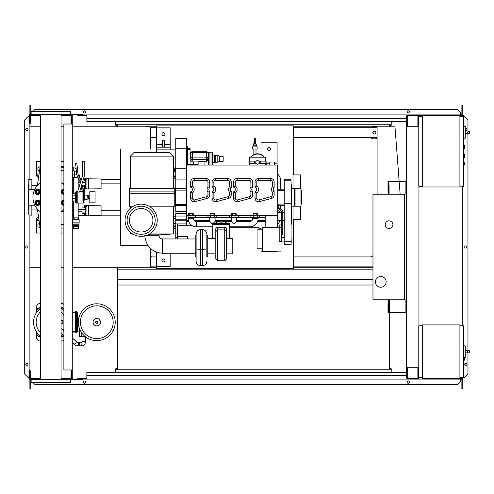 <?xml version="1.0" encoding="UTF-8"?>
<svg xmlns="http://www.w3.org/2000/svg" width="494" height="494" viewBox="0 0 494 494"><rect width="100%" height="100%" fill="white"/><g stroke="black" fill="none" stroke-linecap="round" stroke-linejoin="round"><path stroke-width="0.74" d="M82.029 336.883L82.029 341.36A0.895 0.895 0 0 1 81.133 342.249L79.349 342.249L79.349 345.831L81.133 345.831A4.471 4.471 0 0 0 85.61 341.36L85.61 336.883M73.384 343.614A1.791 1.606 130.2 0 0 75.693 340.879L77.817 342.675A1.791 1.791 0 0 1 76.663 345.831A1.791 1.791 0 0 1 75.508 345.405L72.278 342.682M85.641 336.883L80.868 336.704M77.817 342.675A1.791 1.791 0 0 1 78.033 345.195A1.791 1.791 0 0 0 77.817 342.675M81.547 332.573L81.547 336.704L85.406 336.704M79.275 327.942L79.275 336.704L81.547 336.704M463.841 341.99L463.841 346.874M463.841 342.219L463.489 342.219M463.489 347.597L463.841 347.597L463.841 350.407L463.489 350.37M463.841 349.104L463.489 349.104M463.489 352.543L463.841 352.543L463.841 350.715L463.489 350.715M463.841 352.543L463.841 361.608L463.489 361.608M463.841 360.052L463.489 360.052M463.841 359.805L463.489 359.805M463.841 357.854L463.489 357.854M463.841 356.674L463.489 356.674M463.841 356.162L463.489 356.162M463.841 354.655L463.489 354.655M459.908 325.793L463.489 325.793L463.489 377.669L459.908 377.669M459.908 324.904L459.908 378.565L422.345 378.565L422.345 324.904L459.908 324.904M422.345 377.669L418.77 377.669L418.77 325.793L422.345 325.793M465.274 356.273L465.274 347.325M468.398 352.87C467.244 352.154 467.244 351.444 468.398 350.728L469.3 350.728L469.3 352.87L465.367 352.87M468.398 350.728L465.367 350.728M464.379 357.631L465.274 357.539L465.274 345.93L463.841 345.775M464.379 358.712L464.379 357.279L464.379 358.712M61.04 323.829L62.8 323.829L62.8 320.606L61.04 320.606M78.849 318.013L77.521 317.531L77.292 326.96M78.849 326.423L77.521 326.904M78.54 318.013L78.54 319.655M78.54 324.78L78.54 326.423M115.213 322.218A18.426 18.426 0 0 1 96.787 340.644A18.426 18.426 0 0 1 78.361 322.218A18.426 18.426 0 0 1 96.787 303.791A18.426 18.426 0 0 1 115.213 322.218A18.426 18.426 0 0 0 96.787 303.791A18.426 18.426 0 0 0 78.361 322.218M96.787 305.835A16.382 16.382 0 0 1 113.169 322.218A16.382 16.382 0 0 1 96.787 338.6A16.382 16.382 0 0 1 80.411 322.218A16.382 16.382 0 0 1 96.787 305.835M40.594 308.312A17.259 17.259 0 0 0 40.594 336.13M61.04 336.13A17.259 17.259 0 0 0 62.781 334.66M63.874 328.911A14.672 14.672 0 0 1 63.096 330.245M40.594 332.74A14.672 14.672 0 0 1 40.594 311.695M75.502 312.369L72.278 312.369M76.397 332.067L76.934 332.067A0.358 0.358 0 0 0 77.292 331.715L77.292 312.727A0.358 0.358 0 0 0 76.934 312.369L76.397 312.369M75.502 332.604A0.358 0.358 0 0 0 75.86 332.962L76.039 332.962A0.358 0.358 0 0 0 76.397 332.604L76.397 311.831A0.358 0.358 0 0 0 76.039 311.473L75.86 311.473A0.358 0.358 0 0 0 75.502 311.831L75.502 332.604L75.86 332.604L75.86 311.473M72.278 332.067L75.502 332.067M61.04 311.695A14.672 14.672 0 0 1 63.874 315.53M63.874 310.93A17.259 17.259 0 0 0 61.04 308.312M63.874 308.447A3.575 3.575 0 0 0 61.725 307.731A3.575 3.575 0 0 1 63.874 308.447A3.575 3.575 0 0 0 61.725 307.731L61.04 307.731M40.594 307.731L39.903 307.731A3.575 3.575 0 0 0 36.328 311.306L36.328 312.838M36.328 331.598L36.328 333.129A3.575 3.575 0 0 0 39.903 336.704L40.594 336.704M61.04 336.704L61.725 336.704A3.575 3.575 0 0 0 63.874 335.994M61.04 303.26A4.471 4.471 0 0 1 63.874 304.452M36.686 312.307L36.686 311.306A3.217 3.217 0 0 1 39.903 308.089L39.903 307.731A3.575 3.575 0 0 0 36.328 311.306L36.328 307.731A4.471 4.471 0 0 1 40.594 303.26M40.594 341.175A4.471 4.471 0 0 1 36.328 336.704L36.686 332.129M63.874 339.983A4.471 4.471 0 0 1 61.04 341.175M406.426 299.772L405.889 299.772L405.889 312.023L388.537 312.023L388.537 302.723L388 302.723L388 312.56L406.426 312.56M406.426 194.228L405.889 194.228L405.889 181.977L388.537 181.977L388.537 191.277L388 191.277L388 181.44L406.426 181.44M392.921 224.64A3.847 3.847 0 0 1 389.074 228.487A3.847 3.847 0 0 1 385.227 224.64A3.847 3.847 0 0 1 389.074 220.793A3.847 3.847 0 0 1 392.921 224.64M375.391 281.883A5.366 5.366 0 0 1 380.757 276.517A5.366 5.366 0 0 1 386.123 281.883A5.366 5.366 0 0 1 380.757 287.249A5.366 5.366 0 0 1 375.391 281.883M389.074 194.228L404.635 194.228L404.635 299.772L389.074 299.772L389.074 308.713L388.537 308.713L388.537 299.772L372.976 299.772L372.976 194.228L388.537 194.228L388.537 185.287L389.074 185.287L389.074 194.228M76.181 169.028A4.026 4.026 0 0 0 73.254 167.769L73.254 170.449A1.34 1.34 0 0 1 74.6 171.788L74.6 174.913M79.244 177.093L79.244 174.913L78.182 174.913M78.095 177.593L77.589 177.593L77.589 176.562M76.805 174.913L72.637 174.913L72.637 177.593L74.285 177.593L74.285 174.913M77.589 177.593L74.285 177.593M101.072 209.524L101.072 211.852M84.616 207.9L84.616 205.59L101.072 205.807L101.072 215.569L88.55 215.785L88.55 205.59M84.616 213.476L84.616 215.785L86.938 215.785L86.938 205.59M85.332 209.295L82.023 209.295L82.023 213.476L85.332 213.476M85.332 212.08L82.023 212.08M85.332 207.9L82.023 207.9L82.023 209.295M86.938 214.983L85.332 214.983L85.332 206.393L86.938 206.393M86.938 215.785L88.55 215.785M101.072 182.694L101.072 185.022M84.616 181.07L84.616 178.76L101.072 178.976L101.072 188.733L88.55 188.955L88.55 178.76M84.616 186.646L84.616 188.955L86.938 188.955L86.938 178.76M82.023 183.465L82.023 184.966M85.332 185.25L82.09 185.25M85.332 182.465L82.325 182.465M85.332 186.646L82.424 186.646M85.332 181.07L82.751 181.07M86.938 188.152L85.332 188.152L85.332 179.563L86.938 179.563M86.938 188.955L88.55 188.955M73.532 225.357L78.348 225.32L73.526 225.357L73.526 226.252L78.355 226.252L78.348 228.395L73.532 228.395L73.532 226.252M73.532 225.32L72.896 224.782L72.717 219.632L79.157 219.632L79.157 222.85L72.717 222.85M78.348 225.32L78.978 224.782L72.896 224.782M78.978 224.782L78.978 222.992L72.896 222.992M78.713 219.632L78.713 217.842L73.168 217.842L73.168 219.632M74.792 219.632L74.792 217.842M77.089 219.632L77.089 217.842M78.355 225.357L78.355 226.252M74.94 225.357L74.94 226.252M76.941 225.357L76.941 226.252M72.278 190.073A1.074 1.074 0 0 1 72.896 191.042L72.896 193.339L72.278 193.339M78.175 217.842L78.175 211.759L82.023 211.759M73.705 217.842L73.705 200.99M73.705 193.481L73.705 177.593M78.175 189.924L78.175 177.76M78.175 211.759L78.175 203.053M78.175 182.78L80.213 182.78M78.175 184.929L79.701 184.929M78.175 209.617L82.023 209.617M84.702 199.422L84.702 195.124L87.117 195.124L87.117 199.422L84.523 199.243L84.702 195.124M87.117 199.063L88.55 199.063L88.55 196.532L87.117 196.532M88.55 196.532L88.55 195.482L87.117 195.482M88.55 198.014L87.117 198.014M89.803 202.818L89.803 191.728L95.076 191.728L95.076 202.818L89.803 202.818M462.415 115.973L462.952 116.331M459.908 116.331L463.489 116.331L463.489 115.435L459.908 115.435L459.908 186.985L418.949 186.985M462.415 116.331L462.415 115.435M422.345 186.985L422.345 115.435L418.412 115.435L418.412 126.705M421.808 116.331L421.808 115.435M411.971 115.973L417.875 115.973L407.501 115.973L407.501 126.168L406.963 126.168L406.871 115.435M418.412 115.973L421.808 115.973M462.415 186.448L462.952 186.09M459.908 186.09L463.489 186.09L463.489 186.985L459.908 186.985M462.415 186.09L462.415 186.985M421.808 186.09L421.808 186.985M418.949 186.448L421.808 186.448M463.841 148.527L464.379 148.527L464.379 144.952L463.841 144.952M463.841 157.475L464.379 157.475L464.379 153.893L463.841 153.893M463.489 186.09L463.489 116.331M422.345 115.435L459.908 115.435M422.345 186.09L418.77 186.09L418.77 116.331L422.345 116.331M465.274 136.875L465.274 127.934M468.398 133.479C467.244 132.763 467.244 132.046 468.398 131.33L469.3 131.33L469.3 133.479L465.367 133.479M468.398 131.33L469.3 131.33M463.489 138.332L465.274 138.141L465.274 126.538L463.489 126.347M464.379 163.551L464.379 164.984L464.379 163.551M63.874 124.019L63.874 369.981L72.278 369.981L72.278 124.019L63.874 124.019M72.278 124.019L72.278 116.417L71.568 116.417M71.568 124.019L71.568 123.13L71.031 123.13L71.031 115.435L61.04 115.435M71.568 377.583L72.278 377.583L72.278 369.981M61.04 378.565L71.031 378.565L71.031 370.871L71.568 370.871L71.568 369.981M156.53 152.553L156.53 125.902L293.553 125.902L293.553 174.913M156.53 252.199L156.53 268.643L293.553 268.643L293.553 219.632M150.522 138.314A6.261 6.261 0 0 0 151.819 137.53A6.261 6.261 0 0 1 150.522 138.314M375.835 132.608A1.433 1.433 0 0 1 375.644 133.324A1.433 1.433 0 0 0 375.644 131.892A1.433 1.433 0 0 1 375.835 132.608M373.168 133.324A1.433 1.433 0 0 1 373.168 131.892A1.433 1.433 0 0 0 373.168 133.324M377.089 138.264A6.261 6.261 0 0 1 370.531 137.53A6.261 6.261 0 0 0 377.089 138.264M156.53 267.748L150.522 267.748L150.522 248.562M150.522 148.978L150.522 126.791L156.53 126.791M150.522 266.853L156.53 266.853M293.553 266.853L372.976 266.853M372.976 267.748L293.553 267.748M377.089 127.687L293.553 127.687M156.53 127.687L150.522 127.687M293.553 126.791L377.089 126.791L377.089 194.228M29.887 215.162L29.887 267.748L40.594 267.748M61.04 267.748L63.874 267.748M72.278 267.748L150.522 267.748M150.522 126.791L72.278 126.791M63.874 126.791L61.04 126.791M40.594 126.791L29.887 126.791L29.887 179.384M373.581 134.041L375.23 134.041L376.058 132.608L375.23 131.176L373.581 131.176L372.754 132.608L373.581 134.041M372.081 126.791A6.261 6.261 0 0 1 376.731 126.791A6.261 6.261 0 0 0 372.081 126.791M150.269 126.791A6.261 6.261 0 0 0 145.625 126.791A6.261 6.261 0 0 1 150.269 126.791M377.089 137.53L293.553 137.53M156.53 137.53L150.522 137.53M372.976 255.843A6.261 6.261 0 0 0 370.648 256.929M150.522 256.232A6.261 6.261 0 0 1 151.701 256.929M400.128 194.228L399.195 181.977M399.152 181.44L394.978 126.791L377.089 126.791M463.841 141.469L463.841 146.354M463.841 141.698L463.489 141.698M463.489 147.076L463.841 147.076L463.841 149.886L463.489 149.849M463.841 148.583L463.489 148.583M463.489 152.022L463.841 152.022L463.841 150.195L463.489 150.195M463.841 152.022L463.841 161.087L463.489 161.087M463.841 159.531L463.489 159.531M463.841 159.284L463.489 159.284M463.841 157.333L463.489 157.333M463.841 156.153L463.489 156.153M463.841 155.641L463.489 155.641M463.841 154.134L463.489 154.134M254.916 149.052L252.681 149.052L252.681 146.903L257.152 146.903L257.152 149.052L254.916 149.052M255.126 143.377L255.361 143.149A0.445 0.445 0 0 0 254.916 142.698A0.445 0.445 0 0 0 254.466 143.149L255.849 143.377L256.707 145.829L253.126 145.829L252.681 146.903M256.707 144.94L253.126 144.94L253.126 145.829M255.361 143.149L255.361 138.678A0.445 0.445 0 0 1 254.916 139.123A0.445 0.445 0 0 1 254.466 138.678A0.445 0.445 0 0 1 254.916 138.227A0.445 0.445 0 0 1 255.361 138.678M254.466 143.149L254.466 138.678M266.365 163.823L266.365 165.076M266.136 162.032L277.097 162.032L277.097 163.823L274.485 163.823L274.485 162.032M269.613 162.032L269.613 163.823L266.025 163.823M274.59 163.823L274.59 165.076M269.224 163.823L269.224 165.076M277.097 162.032L277.097 142.717L260.999 142.717L260.999 154.523M269.045 150.497A1.519 1.519 0 0 1 267.526 148.978A1.519 1.519 0 0 1 269.045 147.453A1.519 1.519 0 0 1 270.57 148.978A1.519 1.519 0 0 1 269.045 150.497M214.742 215.52L214.742 213.729L210.957 213.729L210.957 215.52L193.29 215.52L193.278 213.729L189.492 213.729L189.492 215.52L186.497 215.52L186.497 165.076L277.721 165.076L277.721 227.326L276.56 227.499M266.723 227.499L265.198 227.326L265.198 215.52M260.999 221.868L260.999 229.827M277.097 251.113L277.097 251.829L260.999 251.829L260.999 248.791M276.56 227.326L266.723 227.326M253.885 215.52L253.039 215.52L253.052 213.729L253.885 213.729L253.885 215.52L256.837 215.52L256.837 213.729L253.885 213.729M256.837 213.729L257.67 213.729L257.67 215.52L277.721 215.52M188.659 215.52L188.659 213.729L189.492 213.729M210.123 215.52L210.123 213.729L210.957 213.729M236.206 215.52L236.206 213.729L232.421 213.729L232.421 215.52L214.519 215.52L214.519 217.304L207.962 217.304L207.962 215.52M231.587 215.52L231.587 213.729L232.421 213.729M253.039 215.52L235.984 215.52L235.984 217.304L229.426 217.304L229.426 215.52M192.401 198.168L192.401 192.975A4.292 4.292 0 0 0 192.401 186.003L192.401 182.07A1.791 1.791 0 0 1 194.185 180.279L206.171 180.279L206.171 178.488A3.575 3.575 0 0 1 209.746 182.07A3.575 3.575 0 0 0 206.171 178.488L194.185 178.488A3.575 3.575 0 0 0 190.61 182.07L190.61 187.09A2.507 2.507 0 0 1 190.61 191.888L190.61 198.168A3.575 3.575 0 0 0 195.111 201.62L207.097 198.409L195.111 201.62L194.648 199.897A1.791 1.791 0 0 1 192.401 198.168L190.61 198.168M209.746 187.572A2.507 2.507 0 0 0 209.746 191.406A2.507 2.507 0 0 1 209.746 187.572L209.746 182.07L207.962 182.07L207.962 186.868L209.746 187.572M212.074 198.168L212.074 191.888L212.074 198.168A3.575 3.575 0 0 0 216.576 201.62L228.561 198.409L216.576 201.62L216.113 199.897A1.791 1.791 0 0 1 213.865 198.168L212.074 198.168M212.074 187.09L212.074 182.07L212.074 187.09A2.507 2.507 0 0 1 212.074 191.888L213.865 192.975A4.292 4.292 0 0 0 213.865 186.003L212.074 187.09M215.65 180.279L215.65 178.488L227.635 178.488A3.575 3.575 0 0 1 231.217 182.07A3.575 3.575 0 0 0 227.635 178.488L215.65 178.488A3.575 3.575 0 0 0 212.074 182.07L213.865 182.07A1.791 1.791 0 0 1 215.65 180.279L227.635 180.279A1.791 1.791 0 0 1 229.426 182.07L229.426 186.868L231.217 187.572A2.507 2.507 0 0 0 231.217 191.406A2.507 2.507 0 0 1 231.217 187.572L231.217 182.07L229.426 182.07M250.89 194.957A1.791 1.791 0 0 1 249.563 196.68L237.577 199.897A1.791 1.791 0 0 1 235.329 198.168L235.329 192.975A4.292 4.292 0 0 0 235.329 186.003L235.329 182.07A1.791 1.791 0 0 1 237.12 180.279L237.12 178.488L249.1 178.488A3.575 3.575 0 0 1 252.681 182.07A3.575 3.575 0 0 0 249.1 178.488L237.12 178.488A3.575 3.575 0 0 0 233.538 182.07L233.538 187.09A2.507 2.507 0 0 1 233.538 191.888L233.538 198.168A3.575 3.575 0 0 0 238.04 201.62L250.026 198.409A3.575 3.575 0 0 0 252.681 194.957L252.681 191.406A2.507 2.507 0 0 1 252.681 187.572A2.507 2.507 0 0 0 252.681 191.406L250.89 192.117L250.89 194.957L252.681 194.957M255.003 198.168L255.003 191.888L255.003 198.168A3.575 3.575 0 0 0 259.511 201.62L271.49 198.409L259.511 201.62L259.047 199.897A1.791 1.791 0 0 1 256.794 198.168L255.003 198.168M255.003 187.09L255.003 182.07L255.003 187.09A2.507 2.507 0 0 1 255.003 191.888L256.794 192.975A4.292 4.292 0 0 0 256.794 186.003L255.003 187.09M270.57 180.279L270.57 178.488A3.575 3.575 0 0 1 274.145 182.07A3.575 3.575 0 0 0 270.57 178.488L258.584 178.488A3.575 3.575 0 0 0 255.003 182.07L256.794 182.07A1.791 1.791 0 0 1 258.584 180.279L270.57 180.279A1.791 1.791 0 0 1 272.355 182.07L272.355 186.868L274.145 187.572A2.507 2.507 0 0 0 274.145 191.406A2.507 2.507 0 0 1 274.145 187.572L274.145 182.07L272.355 182.07M256.837 215.52L257.689 215.52M232.421 215.52L235.372 215.52L235.372 213.729M235.372 215.52L235.984 215.52M210.957 215.52L213.908 215.52L213.908 213.729M213.908 215.52L214.519 215.52M259.739 215.52L259.739 217.304L250.89 217.304L250.89 215.52M259.832 215.52L259.739 217.304M238.367 215.52L238.367 217.304L235.984 217.304M238.275 215.52L238.275 217.304M216.903 215.52L216.903 217.304L214.519 217.304M216.81 215.52L216.81 217.304M250.983 215.52L250.983 217.304M258.047 217.304L258.047 218.737A8.052 8.052 0 0 1 249.995 226.789L229.426 226.789M252.681 217.304L252.681 218.737A2.686 2.686 0 0 1 249.995 221.423L236.583 221.423L233.897 224.103L231.217 221.423L226.45 221.423L225.838 223.696M226.394 221.46L224.264 221.781A3.575 0.667 180 0 1 221.108 222.133A3.575 0.667 180 0 1 217.953 221.781A1.791 1.55 109.3 0 0 216.384 223.529M231.217 221.423L231.217 217.304M236.583 221.423L236.583 217.304M224.85 221.219L217.36 221.219A1.791 1.55 70.7 0 1 217.953 221.151A3.575 0.667 180 0 1 221.108 220.799A3.575 0.667 180 0 1 224.264 221.151A1.791 1.55 -70.7 0 1 224.85 221.219L226.456 221.423M216.372 223.696L215.822 221.46M217.953 221.781L215.112 221.423L213.007 223.529M212.791 226.789L196.334 226.789A8.052 8.052 0 0 1 188.282 218.737L188.282 217.304M212.791 223.745L212.432 224.103L209.746 221.423L196.334 221.423A2.686 2.686 0 0 1 193.648 218.737L193.648 217.304M209.746 221.423L209.746 217.304M215.112 221.423L215.112 217.304M225.832 223.529A1.791 1.55 -109.3 0 0 224.264 221.781M212.791 238.429L212.791 223.529L229.426 223.529L229.426 238.429M212.791 224.332L229.426 224.332M215.785 236.052L215.785 229A1.791 1.76 -0 0 1 217.576 227.24L224.727 227.24A1.791 1.76 -0 0 1 226.518 229L226.518 259.017L226.518 229M226.518 231.649L224.727 229.889L224.727 260.807L226.518 259.017M215.785 229L215.785 231.649L217.576 229.889L217.576 227.24M215.785 231.649L215.785 258.807M207.739 238.429L215.785 238.429M207.739 253.811L215.785 253.811M207.739 256.855L207.739 235.391L206.844 235.391L206.844 256.855L207.739 256.855M206.844 256.855L206.844 235.391M196.112 256.855L195.216 256.855L195.216 235.391L196.112 235.391L196.112 234.088L196.112 261.067M196.112 235.391L196.112 248.686A4.471 0.605 180 0 0 200.583 249.291L200.583 229.735L202.367 229.735L202.367 249.291A4.471 0.605 0 0 0 206.844 248.686M146.687 235.372L159.037 235.379A3.575 3.575 0 0 0 162.612 238.954L162.606 253.268L195.21 253.274L195.216 246.123M226.518 238.429L232.779 238.429L232.779 253.811L226.518 253.811M229.519 215.52L229.519 217.304M208.054 215.52L208.054 217.304M189.492 215.52L192.444 215.52L192.444 213.729M192.444 215.52L193.29 215.52M195.439 215.52L195.439 217.304L188.282 217.484M195.346 215.52L195.346 217.304M186.59 215.52L186.59 217.304M173.345 206.214L173.345 233.94L159.753 234.835L147.978 234.835M173.345 233.94L149.633 233.94M132.67 233.94L130.416 233.94L130.416 232.26M125.05 220.256A16.098 16.098 0 0 0 141.148 236.354A16.098 16.098 0 0 0 157.246 220.256A16.098 16.098 0 0 0 141.148 204.158A16.098 16.098 0 0 0 125.05 220.256M155.184 220.256A14.036 14.036 0 0 0 141.148 206.226A14.036 14.036 0 0 0 127.119 220.256A14.036 14.036 0 0 0 141.148 234.292A14.036 14.036 0 0 0 155.184 220.256M129.385 220.256A11.763 11.763 0 0 0 147.033 230.445A11.763 11.763 0 0 0 147.033 210.067A11.763 11.763 0 0 0 129.385 220.256M129.521 191.907L129.521 188.325L175.265 188.325L175.265 206.214L149.021 206.214M129.521 193.697L129.521 206.214L133.275 206.214M174.419 193.697L129.342 193.697L129.342 191.907L174.419 191.907L174.419 193.697M130.416 156.129L133.991 152.553L169.769 152.553L173.345 156.129L130.416 156.129L130.416 188.325M175.759 218.496L175.759 216.057L173.345 216.057M186.497 213.371L175.759 213.371L175.759 216.057L186.497 216.057M175.759 178.488L173.345 178.488M186.497 211.58L175.759 211.58L175.759 138.598L186.497 138.598L186.497 165.076M170.214 149.867L156.623 149.867L156.623 127.866L170.214 127.866L170.214 149.867L175.759 149.867M156.623 147.187L170.214 147.187M162.347 147.187L162.347 140.722L164.496 140.722L164.496 147.187M156.623 144.297L162.347 144.297M163.421 132.608A1.519 1.519 0 0 1 164.94 134.127A1.519 1.519 0 0 1 163.421 135.646A1.519 1.519 0 0 1 161.896 134.127A1.519 1.519 0 0 1 163.421 132.608M164.496 144.297L170.214 144.297M186.497 217.484L186.497 225.715M193.648 217.484L209.746 217.484M215.112 217.484L231.217 217.484M236.583 217.484L252.681 217.484M258.047 217.484L265.198 217.484M280.092 220.528A9.837 9.837 0 0 1 277.721 224.06M277.721 174.061A9.837 9.837 0 0 1 280.765 181.174L280.765 189.221M280.765 205.319L280.765 209.221M260.999 228.574L258.942 228.574L258.942 227.678L229.426 227.678M284.254 208.721L284.254 224.461M291.139 210.327L291.046 224.461M291.497 210.172L291.497 224.103L291.139 224.461M291.046 241.276L291.046 179.742L284.254 179.748L284.254 244.672L291.046 244.672L291.046 241.276L284.254 241.276M291.046 210.333A0.716 0.716 0 0 0 291.763 209.617L291.763 184.929A0.716 0.716 0 0 0 291.046 184.213M291.225 242.69L291.046 235.731M277.721 210.296L281.691 213.667L281.691 234.323L282.766 234.323L282.766 210.919L278.795 207.554L278.795 204.139L277.721 204.139M277.721 207.931L281.691 211.296L281.691 213.667L282.766 213.667M291.763 197.273L291.763 206.214L294.535 206.214L294.535 188.325L291.763 188.325M295.072 197.273L295.072 206.214L300.976 206.214L300.976 188.325L295.072 188.325L295.072 197.273M293.016 206.214L293.016 219.632L300.71 219.632L300.71 206.214M300.71 188.325L300.71 174.913L293.016 174.913L293.016 188.325M300.976 190.388L301.513 190.388L301.513 204.158L300.976 204.158M249.507 164.49A8.318 8.318 0 0 1 249.507 160.297M251.057 157.203A8.318 8.318 0 0 1 264.062 157.203M256.874 164.045L254.589 163.644A3.217 3.217 0 0 1 254.589 161.137L249.507 161.137L249.507 157.203L265.605 157.203L265.605 161.137L260.523 161.137A3.217 3.217 0 0 1 260.523 163.644L257.559 164.181A1.791 1.791 0 0 1 255.769 162.39A1.791 1.791 0 0 1 257.559 160.599A1.791 1.791 0 0 1 259.344 162.39A1.791 1.791 0 0 1 257.559 164.181M254.589 161.137L256.349 161.075M256.874 160.735L257.201 160.636M258.837 161.137L260.523 161.137M265.605 159.673A8.497 8.497 0 0 1 265.618 165.076L265.605 163.644L260.523 163.644M254.589 163.644L249.507 163.644L249.507 165.076A8.497 8.497 0 0 1 249.507 159.673M265.605 160.297A8.318 8.318 0 0 1 265.605 164.49M265.71 165.076A8.583 8.583 0 0 0 265.605 159.401M264.401 157.203A8.583 8.583 0 0 0 250.717 157.203M249.507 159.401A8.583 8.583 0 0 0 249.402 165.076M250.829 157.203A8.497 8.497 0 0 1 264.284 157.203M175.759 166.003L173.345 166.003M175.759 238.96L175.759 218.62L173.345 218.62M156.623 252.23L156.623 266.674L170.214 266.674L170.214 253.268M162.347 253.261L162.347 253.823L164.496 253.823L164.496 253.268M163.421 261.937A1.519 1.519 0 0 1 161.896 260.418A1.519 1.519 0 0 1 163.421 258.893A1.519 1.519 0 0 1 164.94 260.418A1.519 1.519 0 0 1 163.421 261.937M177.55 238.96L177.55 223.924M192.314 225.715L177.55 225.715M187.387 238.96L187.387 236.367L177.55 236.367M173.345 228.543L175.759 228.543M156.623 149.867L156.623 152.553M192.401 186.003L190.61 187.09M192.401 192.975L190.61 191.888M207.962 186.868A4.292 4.292 0 0 0 207.962 192.117L209.746 191.406L209.746 194.957A3.575 3.575 0 0 1 207.097 198.409L206.634 196.68L194.648 199.897M229.426 186.868A4.292 4.292 0 0 0 229.426 192.117L231.217 191.406L231.217 194.957A3.575 3.575 0 0 1 228.561 198.409L228.098 196.68L216.113 199.897M235.329 186.003L233.538 187.09M235.329 192.975L233.538 191.888M250.89 186.868L252.681 187.572L252.681 182.07L250.89 182.07L250.89 186.868A4.292 4.292 0 0 0 250.89 192.117M272.355 186.868A4.292 4.292 0 0 0 272.355 192.117L274.145 191.406L274.145 194.957A3.575 3.575 0 0 1 271.49 198.409L271.033 196.68L259.047 199.897M187.387 165.076L187.387 146.737L186.497 146.737M187.387 164.743L190.073 164.743L190.073 148.379L187.387 148.379M187.387 149.367L190.073 149.367M190.073 165.076L190.073 164.743M207.82 151.954A1.791 1.729 180 0 1 208.32 153.152L208.32 157.994A1.791 1.729 180 0 1 206.529 159.723L192.222 159.723A1.791 1.729 180 0 1 190.431 157.994L190.431 155.141M198.119 161.909L193.648 161.909L193.648 164.718L198.119 164.718M197.23 165.076L197.23 164.718M204.917 165.076L204.917 161.538L198.119 161.538L198.119 165.076M190.431 157.994L190.431 153.152A1.791 1.729 180 0 1 190.931 151.954M193.648 161.909L192.222 161.989L190.431 159.982M208.32 157.994L208.32 159.698L206.529 161.717L204.917 161.717M208.141 152.924L208.141 157.759L206.35 157.123L206.529 159.315A1.612 1.556 0 0 0 208.141 157.759L208.141 157.994A1.612 1.556 180 0 1 206.529 159.55L192.222 159.55A1.612 1.556 180 0 1 190.61 157.994L190.61 157.759A1.612 1.556 0 0 0 192.222 159.315L192.401 157.123L190.61 157.759L190.61 152.924L192.401 152.634L192.228 151.306L206.523 151.306L206.35 152.634L208.141 152.924L206.529 151.368M208.32 159.698L208.32 165.076L210.283 165.076M209.925 164.897L209.925 152.732L208.32 152.732L208.32 152.374L208.32 154.857M209.925 152.732L211 152.195L211 165.076M211 152.195L212.432 152.195L212.432 165.076M212.432 155.054L214.581 155.054L214.581 162.569L212.432 162.569M214.581 155.054L215.291 155.412L215.291 162.211L214.581 162.569M215.291 155.412L217.798 155.412L217.798 162.211L215.291 162.211M217.798 155.412L219.589 156.308L219.589 161.316L217.798 162.211M219.589 156.308L223.165 156.308L223.165 161.316L219.589 161.316M175.759 148.799L186.497 148.799M175.759 220.244L186.497 220.244M175.759 219.274L186.497 219.274M175.759 205.677L186.497 205.677M175.759 204.442L186.497 204.442M175.759 190.882L186.497 190.882M175.759 188.504L186.497 188.504M175.759 179.921L186.497 179.921M175.759 168.293L186.497 168.293M175.759 171.375L173.345 171.375M173.345 223.171L175.759 223.171M279.19 227.499L262.252 227.499L262.252 251.113L281.03 251.113L281.03 241.578L281.691 241.578L281.691 234.286M279.19 225.011L279.19 241.578L281.03 241.578M262.252 229.827L257.059 229.827L257.059 248.791L262.252 248.791M156.53 148.978L120.579 148.978L120.579 245.567L147.916 245.567M120.579 183.854L101.251 183.854M73.705 183.854L72.278 183.854M120.579 179.384L101.072 179.384M84.616 179.384L83.27 179.384M81.399 179.384L80.361 179.384M78.966 179.384L78.175 179.384M73.705 179.384L72.278 179.384M120.579 215.162L101.072 215.162M84.616 215.162L78.175 215.162M73.705 215.162L72.278 215.162M120.579 210.685L101.251 210.685M73.705 210.685L72.278 210.685M73.705 189.288L72.278 188.72M72.278 205.819L73.705 205.257M37.377 209.079L32.036 209.079M37.377 185.466L32.036 185.466M40.082 211.58L40.082 227.456L37.402 209.104M40.082 182.959L40.082 167.089L37.402 185.441M40.082 227.456L40.594 227.456M40.594 227.629L40.082 227.925L37.939 226.684L37.939 224.208L39.471 223.319M39.471 171.22L37.939 170.337L37.939 167.861L40.082 166.62L40.594 166.916M63.874 224.295L61.04 224.295M38.699 218.144L36.507 220.528L36.507 218.737L38.483 216.662M39.057 220.528L36.507 220.528L36.507 233.044L40.594 233.044M38.699 176.407L36.507 174.018L36.507 175.808L38.483 177.883M40.594 161.495L36.507 161.495L36.507 174.018L39.057 174.018M61.04 161.495L63.874 161.495M63.874 233.044L61.04 233.044M32.036 205.226L32.036 208.882M31.857 189.319L31.857 179.384L28.992 179.384L28.992 189.319M31.857 205.226L31.857 215.162L28.813 214.983L28.813 212.105M28.813 209.005L28.813 214.983M28.813 184.571L28.454 184.929L28.454 209.617L28.813 209.975M28.992 179.384L28.813 185.664M32.036 185.664L32.036 189.319M28.813 208.882L28.813 210.493M28.813 179.563L28.813 189.319M35.117 191.796L35.735 190.721A2.149 2.149 0 0 0 35.735 192.87L35.117 191.796M36.358 189.647L37.593 189.647A2.149 2.149 0 0 0 35.735 190.721L36.358 189.647M38.835 189.647L39.452 190.721A2.149 2.149 0 0 0 37.593 189.647L38.835 189.647M39.452 190.721L40.076 191.796L39.452 192.87A2.149 2.149 0 0 0 39.452 190.721M39.452 192.87L38.835 193.944L37.593 193.944A2.149 2.149 0 0 0 39.452 192.87M37.593 193.944L36.358 193.944L35.735 192.87A2.149 2.149 0 0 0 37.593 193.944M37.593 194.482A2.686 2.686 0 0 1 34.913 191.796A2.686 2.686 0 0 1 37.593 189.116A2.686 2.686 0 0 1 40.28 191.796A2.686 2.686 0 0 1 37.593 194.482M39.026 191.796A1.433 1.433 0 0 0 37.593 190.363A1.433 1.433 0 0 0 36.167 191.796A1.433 1.433 0 0 0 37.593 193.228A1.433 1.433 0 0 0 39.026 191.796M38.847 191.796A1.254 1.254 0 0 1 37.593 193.049A1.254 1.254 0 0 1 36.346 191.796A1.254 1.254 0 0 1 37.593 190.542A1.254 1.254 0 0 1 38.847 191.796M35.117 202.75L35.735 201.676A2.149 2.149 0 0 0 35.735 203.824L35.117 202.75M36.358 200.601L37.593 200.601A2.149 2.149 0 0 0 35.735 201.676L36.358 200.601M38.835 200.601L39.452 201.676A2.149 2.149 0 0 0 37.593 200.601L38.835 200.601M39.452 201.676L40.076 202.75L39.452 203.824A2.149 2.149 0 0 0 39.452 201.676M39.452 203.824L38.835 204.893L37.593 204.893A2.149 2.149 0 0 0 39.452 203.824M37.593 204.893L36.358 204.893L35.735 203.824A2.149 2.149 0 0 0 37.593 204.893M37.593 205.43A2.686 2.686 0 0 1 34.913 202.75A2.686 2.686 0 0 1 37.593 200.064A2.686 2.686 0 0 1 40.28 202.75A2.686 2.686 0 0 1 37.593 205.43M39.026 202.75A1.433 1.433 0 0 0 37.593 201.317A1.433 1.433 0 0 0 36.167 202.75A1.433 1.433 0 0 0 37.593 204.176A1.433 1.433 0 0 0 39.026 202.75M38.847 202.75A1.254 1.254 0 0 1 37.593 204.003A1.254 1.254 0 0 1 36.346 202.75A1.254 1.254 0 0 1 37.593 201.496A1.254 1.254 0 0 1 38.847 202.75M61.559 191.796L62.176 190.721A2.149 2.149 0 0 0 62.176 192.87L61.559 191.796M63.874 189.653A2.149 2.149 0 0 0 62.176 190.721L62.8 189.647L64.035 189.647M64.035 193.944L62.8 193.944L62.176 192.87A2.149 2.149 0 0 0 63.874 193.938M63.874 194.475A2.686 2.686 0 0 1 61.355 191.796A2.686 2.686 0 0 1 63.874 189.116M63.874 190.375A1.433 1.433 0 0 0 63.874 193.216M63.874 193.037A1.254 1.254 0 0 1 63.874 190.554M61.559 202.75L62.176 201.676A2.149 2.149 0 0 0 62.176 203.824L61.559 202.75M63.874 200.607A2.149 2.149 0 0 0 62.176 201.676L62.8 200.601L64.035 200.601M64.035 204.893L62.8 204.893L62.176 203.824A2.149 2.149 0 0 0 63.874 204.887M63.874 205.424A2.686 2.686 0 0 1 61.355 202.75A2.686 2.686 0 0 1 63.874 200.07M63.874 201.324A1.433 1.433 0 0 0 63.874 204.17M63.874 203.991A1.254 1.254 0 0 1 63.874 201.509M34.79 189.319L28.553 189.319L28.553 205.226L34.79 205.226M81.819 184.12L82.924 188.739L82.924 195.494L84.264 195.309L84.264 189.634L83.375 188.739L83.375 203.053L77.83 203.053L77.83 191.067L82.479 175.852L82.479 161.458L84.264 161.458L84.264 176.117L79.614 192.08L77.83 192.08L77.83 203.053L76.397 203.053L75.502 202.157L75.502 192.314L76.397 191.425L76.397 203.053M77.83 191.425L76.397 191.425M72.278 198.613L75.502 198.613L75.502 200.99L72.278 200.99M75.502 195.859L72.278 195.859M72.278 193.481L75.502 193.481M63.874 209.499A17.889 17.889 0 0 1 61.04 211.951M40.594 211.951A17.889 17.889 0 0 1 40.594 182.595M61.04 182.595A17.889 17.889 0 0 1 63.874 185.046M82.924 191.561L82.313 191.561L81.096 186.485M80.275 183.052L79.812 181.113L76.805 174.95L75.588 163.378L76.836 163.248L78.027 174.598L80.997 180.693M84.264 189.634L84.264 194.414M84.264 200.058L84.264 195.309L84.264 200.058A0.895 0.513 0 0 1 83.375 200.57L82.924 200.57L82.924 195.494M67.301 111.323L34.333 111.323M43.046 111.323L45.794 111.323M64.078 379.102L61.04 379.102L61.04 114.898M40.594 379.102L40.594 115.435M55.365 111.323L58.588 111.323M55.365 379.102L58.588 379.102M45.794 114.898L46.263 114.898M46.263 379.102L45.794 379.102M40.594 111.323L35.945 111.323M31.141 379.639L28.992 379.639L28.992 370.691L29.529 370.691L29.529 379.102L30.066 379.102L30.066 370.871L30.603 370.871L30.603 378.565L40.44 378.565L40.44 379.102L34.333 379.102M70.494 382.498L31.32 382.677L70.494 382.498L70.315 379.102L31.32 379.102L33.641 379.102L33.641 378.565M31.141 382.498L31.141 379.281L70.494 379.281M70.494 111.502L31.141 111.502L31.141 114.719L70.494 114.719L70.315 111.323M31.141 114.719L70.494 114.719M61.04 111.323L64.078 111.323M67.987 378.565L67.987 379.102L70.315 379.102M43.046 382.677L45.794 382.677M406.426 372.84L86.858 372.84L86.858 372.303L406.426 372.303M406.426 375.526L86.858 375.526L86.858 372.84M86.858 375.526L86.858 379.102L77.83 379.102L77.83 378.565L86.858 378.565M86.858 379.102L415.905 379.102L415.905 378.565M406.963 367.295L406.871 378.565M406.871 379.102L406.871 377.49M71.747 379.102L71.747 377.583M28.992 377.669L29.529 377.669M70.494 379.639L82.479 379.639L82.479 379.102M72.278 379.102L72.278 377.583M71.568 379.102L71.568 370.871M34.623 379.102L34.623 378.565M61.188 379.102L61.188 378.565M67.011 379.102L67.011 378.565M406.426 121.16L86.858 121.16L86.858 121.697L406.426 121.697M406.426 118.474L86.858 118.474L86.858 121.16M86.858 118.474L86.858 114.898L77.83 114.898L77.83 115.435L86.858 115.435M86.858 114.898L415.905 114.898L415.905 115.435M406.871 114.898L406.871 116.51M71.747 114.898L71.747 116.417M31.141 114.361L28.992 114.361L28.992 123.309L29.529 123.309L29.529 114.898L30.066 114.898L30.066 123.13L30.603 123.13L30.603 115.435L40.44 115.435M28.992 116.331L29.529 116.331M70.494 114.361L82.479 114.361L82.479 114.898M72.278 114.898L72.278 116.417M71.568 114.898L71.568 123.13M30.066 114.898L33.641 114.898L33.641 115.435M34.623 114.898L34.623 115.435M61.188 114.898L61.188 115.435M67.011 114.898L67.011 115.435M67.987 114.898L67.987 115.435M27.967 129.656A1.118 1.118 0 0 1 26.849 130.774A1.118 1.118 0 0 1 25.731 129.656A1.118 1.118 0 0 1 26.849 128.539A1.118 1.118 0 0 1 27.967 129.656M27.967 364.344A1.118 1.118 0 0 1 26.849 365.461A1.118 1.118 0 0 1 25.731 364.344A1.118 1.118 0 0 1 26.849 363.226A1.118 1.118 0 0 1 27.967 364.344M27.967 247A1.118 1.118 0 0 1 26.849 248.118A1.118 1.118 0 0 1 25.731 247A1.118 1.118 0 0 1 26.849 245.882A1.118 1.118 0 0 1 27.967 247M28.992 377.762L28.368 377.762L24.7 374.094L24.7 119.906L28.368 116.238L28.992 116.238M29.887 377.762L29.529 377.762M29.529 116.238L29.887 116.238M30.782 379.639L30.782 388.494L29.887 388.494L29.887 379.639M29.887 379.102L30.066 378.027M29.887 114.898L29.887 126.791M29.887 267.748L29.887 378.027M30.782 114.361L30.782 105.506L29.887 105.506L29.887 114.361M115.75 121.697L115.75 125.272L117.535 125.272L117.535 126.791M115.75 372.303L115.75 368.728L117.535 368.728L117.535 267.748M30.782 378.027L30.782 378.565M30.603 378.027L40.594 378.027M61.04 378.027L71.031 378.027M72.278 378.027L86.858 378.027M30.782 115.973L30.782 115.435M30.603 115.973L40.594 115.973M61.04 115.973L71.031 115.973M72.278 115.973L86.858 115.973M465.367 130.682A1.118 1.118 0 0 0 466.929 129.656A1.118 1.118 0 0 0 465.367 128.631M466.929 364.344A1.118 1.118 0 0 0 465.811 363.226A1.118 1.118 0 0 0 464.693 364.344A1.118 1.118 0 0 0 465.811 365.461A1.118 1.118 0 0 0 466.929 364.344M466.929 247A1.118 1.118 0 0 0 465.811 245.882A1.118 1.118 0 0 0 464.693 247A1.118 1.118 0 0 0 465.811 248.118A1.118 1.118 0 0 0 466.929 247M85.561 382.14A1.118 1.118 0 0 0 84.443 381.022A1.118 1.118 0 0 0 83.325 382.14A1.118 1.118 0 0 0 84.443 383.258A1.118 1.118 0 0 0 85.561 382.14M409.328 382.14A1.118 1.118 0 0 0 408.211 381.022A1.118 1.118 0 0 0 407.093 382.14A1.118 1.118 0 0 0 408.211 383.258A1.118 1.118 0 0 0 409.328 382.14M83.325 111.86A1.118 1.118 0 0 1 84.443 110.742A1.118 1.118 0 0 1 85.561 111.86A1.118 1.118 0 0 1 84.443 112.978A1.118 1.118 0 0 1 83.325 111.86M407.093 111.86A1.118 1.118 0 0 1 408.211 110.742A1.118 1.118 0 0 1 409.328 111.86A1.118 1.118 0 0 1 408.211 112.978A1.118 1.118 0 0 1 407.093 111.86M415.905 114.898L460.445 114.898L460.445 115.435M32.215 378.565L32.215 378.027M117.535 269.804L372.976 269.804M406.963 378.565L418.412 378.565L418.412 367.832L417.875 367.832L417.875 378.027L407.501 378.027L407.501 367.832L406.963 367.832M418.949 325.793L418.949 186.09M418.77 126.705L406.426 126.705L406.426 367.295L418.77 367.295M418.412 367.295L418.412 367.832M418.412 375.699L418.77 375.699M418.412 118.301L418.77 118.301M406.963 377.49L406.426 377.49L406.426 367.295M406.426 126.705L406.426 116.51L406.963 116.51M406.963 126.168L406.963 126.705M406.963 115.435L418.412 115.435M418.412 126.168L417.875 126.168L417.875 115.973M389.433 126.791L389.433 125.272L391.217 125.272L391.217 121.697M391.217 372.303L391.217 368.728L389.433 368.728L389.433 312.56M389.433 312.023L389.433 299.772M462.773 377.669L462.773 378.027L459.908 378.027M422.345 378.027L418.412 378.027M462.773 115.973L462.773 116.331M462.773 186.09L462.773 186.448M462.773 186.985L462.773 325.793M115.75 369.265L391.217 369.265M415.905 379.102L460.445 379.102L460.445 378.027M460.445 378.565L461.34 378.565L461.34 378.027M32.215 115.435L32.215 115.973M115.75 124.735L391.217 124.735M31.32 115.973L31.32 115.435M461.878 114.898L460.445 114.898L460.445 112.218L457.765 109.532L34.895 109.532L33.104 111.323M461.878 378.027L461.878 388.494L462.773 388.494L462.773 378.027M461.878 115.435L461.878 105.506L462.773 105.506L462.773 115.435M31.32 378.027L31.32 378.565M461.878 379.102L460.445 379.102L460.445 381.782L457.765 384.468L34.895 384.468L33.104 382.677M462.773 377.762L464.292 377.762L467.96 374.094L467.96 352.87M467.96 350.728L467.96 133.479M467.96 131.33L467.96 119.906L464.292 116.238L463.489 116.238M150.522 256.929L156.53 256.929M293.553 256.929L372.976 256.929M117.535 279.647L372.976 279.647M117.535 285.013L372.976 285.013M82.029 341.36L85.61 341.36M81.133 342.249L81.133 345.831M78.453 344.04A1.791 1.791 0 0 1 78.033 345.195M463.841 347.103L463.489 347.103M463.841 345.961L463.489 345.961M463.841 343.954L463.489 343.954M463.841 351.629L463.489 351.629M463.841 352.66L463.489 352.66M463.841 357.1L464.199 357.1L464.379 360.138M100.473 322.218A3.686 3.686 0 0 1 96.787 325.904A3.686 3.686 0 0 1 93.1 322.218A3.686 3.686 0 0 1 96.787 318.531A3.686 3.686 0 0 1 100.473 322.218M97.923 322.218A1.136 1.136 0 0 1 96.787 323.354A1.136 1.136 0 0 1 95.651 322.218A1.136 1.136 0 0 1 96.787 321.081A1.136 1.136 0 0 1 97.923 322.218M97.732 322.218A0.945 0.945 0 0 1 96.787 323.162A0.945 0.945 0 0 1 95.842 322.218A0.945 0.945 0 0 1 96.787 321.273A0.945 0.945 0 0 1 97.732 322.218M72.278 312.727L75.502 312.727M75.502 331.715L72.278 331.715M77.292 331.715L76.934 332.067M76.934 312.369L77.292 312.727M76.397 312.727L76.934 312.727L76.934 331.715L76.397 331.715M75.86 332.962L75.86 332.604L76.039 332.962M75.502 311.831L76.397 311.831M76.397 332.604L76.039 332.604L76.039 311.473M40.594 336.352L39.903 336.352A3.217 3.217 0 0 1 36.686 333.129M63.843 335.556A3.217 3.217 0 0 1 61.725 336.352L61.04 336.352M61.04 308.089L61.725 308.089A3.217 3.217 0 0 1 63.874 308.904M39.903 308.089L40.594 308.089M39.903 336.704L39.903 336.352M61.725 336.704L61.725 336.352M36.686 311.306L36.328 311.306M61.725 308.089L61.725 307.731M76.471 171.788L74.6 171.788M463.489 161.946L464.199 161.946L464.379 164.984M463.841 146.582L463.489 146.582M463.841 145.44L463.489 145.44M463.841 143.433L463.489 143.433M463.841 151.108L463.489 151.108M463.841 152.14L463.489 152.14M253.126 144.94L253.984 143.377L254.7 143.377M257.454 215.52L257.454 217.304M253.274 215.52L253.274 217.304M258.047 218.737L252.681 218.737M249.995 226.789L249.995 221.423M224.264 221.151L226.474 221.466M215.742 221.466L217.953 221.151M196.334 226.789L196.334 221.423M188.282 218.737L193.648 218.737M224.727 227.24L224.727 229.889L217.576 229.889L217.576 260.807L215.785 259.017M206.844 234.175A4.471 4.44 180 0 0 202.367 229.735L202.367 229.617C205.084 229.883 206.578 231.371 206.844 234.088M196.112 261.209C196.377 263.926 197.866 265.414 200.583 265.679L200.583 249.291L202.367 249.291L202.367 265.679C205.084 265.414 206.578 263.926 206.844 261.209M196.112 234.175A4.471 4.44 180 0 1 200.583 229.735L202.367 229.617M231.81 215.52L231.81 217.304M210.345 215.52L210.345 217.304M193.055 215.52L193.055 217.304M188.875 215.52L188.875 217.304M173.345 177.92L175.759 177.92M173.345 216.619L175.759 216.619M291.046 180.816L284.254 180.816M291.046 203.306L284.254 203.306M175.759 237.299L177.55 237.299M175.759 233.921L177.55 233.921M190.61 182.07L192.401 182.07M194.185 178.488L194.185 180.279M206.171 180.279A1.791 1.791 0 0 1 207.962 182.07M207.962 192.117L207.962 194.957L209.746 194.957M207.962 194.957A1.791 1.791 0 0 1 206.634 196.68M213.865 186.003L213.865 182.07M227.635 178.488L227.635 180.279M229.426 192.117L229.426 194.957L231.217 194.957M229.426 194.957A1.791 1.791 0 0 1 228.098 196.68M213.865 198.168L213.865 192.975M233.538 182.07L235.329 182.07M237.12 180.279L249.1 180.279A1.791 1.791 0 0 1 250.89 182.07M249.1 178.488L249.1 180.279M249.563 196.68L250.026 198.409M237.577 199.897L238.04 201.62M235.329 198.168L233.538 198.168M256.794 186.003L256.794 182.07M258.584 178.488L258.584 180.279M272.355 192.117L272.355 194.957L274.145 194.957M272.355 194.957A1.791 1.791 0 0 1 271.033 196.68M256.794 198.168L256.794 192.975M186.497 220.509L188.48 220.509M194.321 220.509L209.746 220.509M215.112 220.509L231.217 220.509M236.583 220.509L252.008 220.509M257.849 220.509L265.198 220.509M192.222 159.723L192.222 161.989M206.529 159.723L206.529 161.717M192.401 157.123L192.401 152.634L206.35 152.634L206.35 157.123L192.401 157.123M192.222 159.55L206.529 159.55M173.345 176.377L175.759 176.377M173.345 168.182L175.759 168.182M173.345 170.708L175.759 170.708M173.345 169.448L175.759 169.448M173.345 223.831L175.759 223.831M173.345 225.097L175.759 225.097M173.345 226.363L175.759 226.363M173.345 218.169L175.759 218.169M281.691 214.421L282.766 214.421M281.691 232.328L282.766 232.328M281.691 227.74L279.19 227.74M28.992 205.226L28.992 215.162M79.349 342.249L77.317 342.249M75.693 340.879L72.278 338.001M63.874 330.9L61.04 328.51M63.874 335.587L61.04 333.191M79.349 345.831L76.663 345.831M463.242 341.854L463.841 341.854M463.242 347.239L463.841 347.239M463.242 350.407L463.841 350.407M463.841 360.317L464.199 360.317M93.07 322.218C92.891 325.398 98.67 328.948 100.504 322.218C98.67 315.487 92.891 319.038 93.07 322.218M73.254 167.769L72.278 167.769M63.874 167.769L61.04 167.769M61.04 170.449L63.874 170.449M72.278 170.449L73.254 170.449M89.803 198.526L88.55 198.526M89.803 196.019L88.55 196.019M463.489 165.163L464.199 165.163M463.242 141.333L463.841 141.333M463.242 146.718L463.841 146.718M463.242 149.886L463.841 149.886M253.842 154.653L253.842 149.052M255.991 153.949L255.991 149.052M256.707 145.829L257.152 146.903M255.849 143.377L255.454 143.149M253.984 143.377L254.373 143.149M277.721 189.221L284.254 189.221M277.721 190.474L284.254 190.474M277.721 212.655L280.499 212.655M282.766 212.655L284.161 212.655M217.366 221.219L215.761 221.423M224.727 260.807L217.576 260.807M200.583 229.617C197.866 229.883 196.377 231.371 196.112 234.088M200.583 265.679L202.367 265.679M195.216 238.966L162.612 238.954M162.606 253.268C151.849 252.311 145.891 246.345 144.73 235.372M159.037 235.379L159.037 234.835M186.497 215.52L186.497 217.304M130.416 206.214L130.416 208.258M132.942 234.107L130.416 233.94M174.24 193.697L174.24 206.214M174.24 188.325L174.24 191.907M173.345 156.129L173.345 188.325M186.497 221.868L188.918 221.868M257.411 221.868L265.198 221.868M277.721 220.528L281.691 220.528M282.766 220.528L284.161 220.528M291.046 179.742L284.254 179.742M277.721 204.071L284.254 204.071M294.535 190.474L295.072 190.474M294.535 204.071L295.072 204.071M278.795 205.319L284.254 205.319M281.691 237.521L284.254 237.521M186.497 221.602L188.807 221.602M257.522 221.602L265.198 221.602M190.073 153.424L190.431 153.368M190.61 152.924L192.228 151.306M190.073 164.206L193.648 164.718M175.759 223.924L186.497 223.924M173.345 175.926L175.759 175.926M173.345 167.917L175.759 167.917M173.345 226.629L175.759 226.629M281.691 224.968L279.19 224.968M281.691 241.097L284.254 241.097M83.906 215.162L78.175 216.113M73.705 216.86L72.278 217.101M83.906 179.384L83.301 179.285M81.522 178.989L80.047 178.742M78.534 178.488L78.175 178.427M73.705 177.686L73.174 177.593M72.637 177.507L72.278 177.445M40.594 167.089L40.082 167.089M61.04 166.459L63.874 166.459M61.855 183.2L63.874 183.2M61.855 211.346L63.874 211.346M61.04 228.086L63.874 228.086M79.614 191.425L82.282 191.425M83.375 203.053L84.264 202.157M83.375 188.739L82.924 188.739"/></g></svg>
